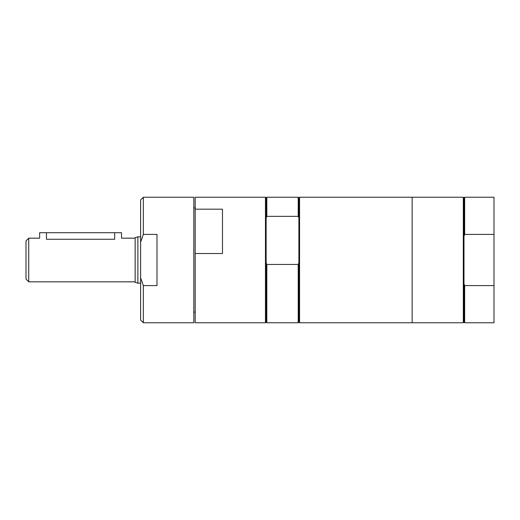 <?xml version="1.0" encoding="UTF-8"?>
<svg xmlns="http://www.w3.org/2000/svg" width="520" height="520" viewBox="0 0 520 520"><rect width="100%" height="100%" fill="white"/><g stroke="black" fill="none" stroke-linecap="round" stroke-linejoin="round"><path stroke-width="0.78" d="M464.666 197.236L464.666 234.403L463.983 236.125L463.983 197.919L464.666 197.236L494 197.236L494 322.764L464.666 322.764L464.666 285.597L463.983 283.875L463.983 322.082L464.666 322.764M156.988 234.403L156.988 285.597L143.338 285.597L140.615 277.894L140.615 242.106L143.338 234.403L156.988 234.403M140.615 242.106L140.615 199.966L143.338 197.236L193.823 197.236L193.823 322.764L143.338 322.764L143.338 285.597M143.338 197.236L143.338 234.403M222.475 209.177L222.475 253.519L195.189 253.519L195.189 209.177L222.475 209.177M195.189 209.177L195.189 197.236L265.46 197.236L265.46 322.764L195.189 322.764L195.189 253.519M265.46 197.236L266.142 197.919L266.142 217.964L266.825 216.346L298.207 216.346L298.889 217.964L298.889 262.841L298.207 264.453L266.825 264.453L266.142 262.841L266.142 322.082L265.46 322.764M266.142 217.964L266.142 262.841M298.889 217.964L298.889 197.919L298.207 197.236L298.207 216.346M298.889 262.841L298.889 322.082L298.207 322.764L298.207 264.453M266.142 197.919L266.825 197.236L266.825 216.346M464.666 234.403L494 234.403M494 285.597L464.666 285.597M463.983 236.125L463.983 283.875M135.155 238.167L121.511 238.167L121.511 232.713L114.686 232.713L114.686 239.265C123.487 238.069 123.487 238.069 114.686 239.265L46.468 239.265C37.668 238.069 37.668 238.069 46.468 239.265L46.468 232.713L39.644 232.713L39.644 238.167L28.73 238.167L28.73 281.834L135.155 281.834M114.686 232.713L46.468 232.713M28.73 281.834L26 279.103L26 240.897L28.73 238.167M137.885 283.127L137.885 236.873L135.155 237.601L135.155 282.399L137.885 283.127L140.615 283.127M137.885 236.873L140.615 236.873M140.615 277.894L140.615 320.034L143.338 322.764M193.823 207.935L195.189 207.935M266.825 264.453L266.825 322.764L298.207 322.764M299.565 197.236L299.565 322.764L463.3 322.764L463.3 197.236L412.132 197.236L412.132 322.764L412.132 197.236L299.565 197.236L298.889 197.919M463.983 197.919L463.3 197.236M266.825 197.236L298.207 197.236M193.823 312.065L195.189 312.065M266.142 322.082L266.825 322.764M298.889 322.082L299.565 322.764M463.983 322.082L463.3 322.764"/></g></svg>
